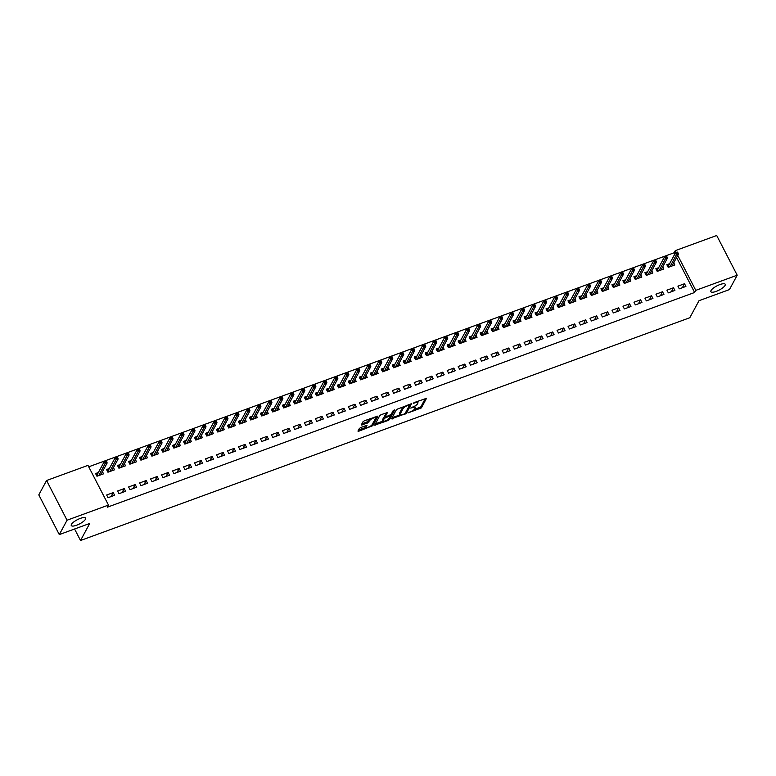 <?xml version="1.0" encoding="UTF-8"?>
<svg xmlns="http://www.w3.org/2000/svg" width="776" height="776" viewBox="0 0 776 776"><rect width="100%" height="100%" fill="white"/><g stroke="black" fill="none" stroke-linecap="round" stroke-linejoin="round"><path stroke-width="1.16" d="M408.021 412.919L421.397 407.895L426.499 398.321L414.229 402.55L413.259 403.316L415.315 402.744A3.967 1.164 152.7 0 1 417.934 402.599A3.967 1.164 152.7 0 1 417.857 403.151L417.44 403.937A3.967 1.164 152.7 0 1 413.084 406.866L410.649 408.05L412.686 407.604A3.967 1.164 152.7 0 1 415.305 407.458A3.967 1.164 152.7 0 1 415.238 408.011L414.811 408.797A3.967 1.164 152.7 0 1 410.455 411.726L408.021 412.919M85.476 519.251A8.09 2.377 152.7 0 0 85.632 518.106A8.09 2.377 152.7 0 0 78.832 518.998A8.09 2.377 152.7 0 0 71.411 524.392A8.09 2.377 152.7 0 0 71.256 525.527A8.09 2.377 152.7 0 0 78.066 524.634A8.09 2.377 152.7 0 0 85.476 519.251M725.075 285.403A8.09 2.377 152.7 0 0 725.23 284.268A8.09 2.377 152.7 0 0 718.43 285.161A8.09 2.377 152.7 0 0 711.02 290.544A8.09 2.377 152.7 0 0 710.865 291.689A8.09 2.377 152.7 0 0 717.664 290.796A8.09 2.377 152.7 0 0 725.075 285.403M360.724 427.547L359.366 428.459L357.94 431.097L358.735 431.233L372.82 425.655L377.922 416.082L364.38 420.776L363.022 421.698L361.276 425.054L367.533 423.017L369.754 420.524A3.317 0.98 152.7 0 1 372.79 418.312A3.317 0.98 152.7 0 1 375.584 417.944A3.317 0.98 152.7 0 1 375.526 418.41L372.179 424.608A3.317 0.98 152.7 0 1 369.134 426.819A3.317 0.98 152.7 0 1 366.34 427.178A3.317 0.98 152.7 0 1 366.408 426.713L366.99 425.51L366.165 425.549L360.724 427.547M108.475 505.069L67.056 520.211L46.57 480.509L87.979 465.367L108.475 505.069L107.321 507.203L694.636 292.474L695.781 290.35L677.739 255.391M674.819 254.082L674.14 252.772L675.285 250.638L716.704 235.497L737.2 275.208L729.43 289.584L699.001 300.71L689.796 317.743L80.52 540.503L89.725 523.46L59.296 534.586L67.056 520.211M737.2 275.208L695.781 290.35M391.473 418.836L406.352 413.395L411.455 403.821L396.555 409.427L391.473 418.836M388.223 420.446L374.682 425.141L379.784 415.567L381.142 414.646L387.408 412.609L385.323 416.596L386.128 416.731L391.094 414.491L393.238 410.514L394.771 409.844L389.581 419.525L388.223 420.446L387.787 419.603M74.583 528.999L80.52 540.503M125.615 491.266L124.228 488.589L117.632 490.995L119.019 493.681L125.615 491.266M109.358 468.51L106.554 469.529L107.942 472.215L114.538 469.8L113.432 467.676M147.585 483.235L146.198 480.548L139.602 482.963L140.989 485.64L147.585 483.235M131.328 460.478L128.525 461.497L129.912 464.184L136.508 461.769L135.402 459.644M169.556 475.203L168.169 472.516L161.583 474.931L162.96 477.609L169.556 475.203M153.299 452.437L150.505 453.465L151.883 456.152L158.479 453.737L157.382 451.613M191.526 467.171L190.139 464.485L183.553 466.9L184.93 469.577L191.526 467.171M175.279 444.405L172.476 445.434L173.853 448.111L180.449 445.705L179.353 443.581M213.497 459.13L212.11 456.453L205.524 458.858L206.911 461.545L213.497 459.13M197.249 436.374L194.446 437.402L195.833 440.079L202.42 437.674L201.323 435.54M235.468 451.099L234.09 448.421L227.494 450.827L228.881 453.514L235.468 451.099M219.22 428.342L216.417 429.37L217.804 432.048L224.39 429.642L223.294 427.508M257.438 443.067L256.061 440.39L249.465 442.795L250.852 445.482L257.438 443.067M241.19 420.311L238.387 421.329L239.774 424.016L246.361 421.61L245.264 419.476M279.418 435.035L278.031 432.348L271.435 434.764L272.822 437.441L279.418 435.035M263.161 412.279L260.358 413.298L261.745 415.985L268.341 413.569L267.235 411.445M301.389 427.004L300.002 424.317L293.406 426.732L294.793 429.409L301.389 427.004M285.131 404.248L282.328 405.266L283.715 407.953L290.311 405.538L289.205 403.413M323.359 418.972L321.972 416.285L315.386 418.7L316.763 421.378L323.359 418.972M307.102 396.206L304.308 397.234L305.686 399.921L312.282 397.506L311.186 395.382M345.33 410.94L343.943 408.254L337.356 410.659L338.734 413.346L345.33 410.94M329.072 388.175L326.279 389.203L327.656 391.88L334.252 389.474L333.156 387.35M367.3 402.899L365.913 400.222L359.327 402.628L360.714 405.315L367.3 402.899M351.053 380.143L348.249 381.171L349.636 383.848L356.223 381.443L355.127 379.309M389.271 394.868L387.893 392.19L381.297 394.596L382.684 397.283L389.271 394.868M373.023 372.111L370.22 373.14L371.607 375.817L378.193 373.411L377.097 371.277M411.241 386.836L409.864 384.159L403.268 386.564L404.655 389.251L411.241 386.836M394.994 364.08L392.19 365.098L393.577 367.785L400.164 365.37L399.068 363.246M433.221 378.804L431.834 376.118L425.238 378.533L426.625 381.21L433.221 378.804M416.964 356.048L414.161 357.067L415.548 359.754L422.144 357.338L421.038 355.214M455.192 370.773L453.805 368.086L447.209 370.501L448.596 373.178L455.192 370.773M438.935 348.007L436.131 349.035L437.519 351.722L444.115 349.307L443.009 347.182M477.162 362.741L475.775 360.054L469.189 362.47L470.566 365.147L477.162 362.741M460.905 339.975L458.102 341.003L459.489 343.681L466.085 341.275L464.989 339.151M499.133 354.7L497.746 352.023L491.16 354.428L492.537 357.115L499.133 354.7M482.876 331.944L480.082 332.972L481.459 335.649L488.055 333.243L486.959 331.11M521.103 346.668L519.716 343.991L513.13 346.397L514.517 349.084L521.103 346.668M504.856 323.912L502.053 324.94L503.44 327.618L510.026 325.212L508.93 323.078M543.074 338.637L541.687 335.959L535.101 338.365L536.488 341.052L543.074 338.637M526.826 315.88L524.023 316.899L525.41 319.586L531.997 317.18L530.9 315.046M565.044 330.605L563.667 327.918L557.071 330.334L558.458 333.011L565.044 330.605M548.797 307.849L545.994 308.867L547.381 311.554L553.967 309.139L552.871 307.015M587.025 322.574L585.637 319.887L579.042 322.302L580.429 324.979L587.025 322.574M570.767 299.817L567.964 300.836L569.351 303.523L575.938 301.107L574.841 298.983M608.995 314.542L607.608 311.855L601.012 314.27L602.399 316.947L608.995 314.542M592.738 291.776L589.935 292.804L591.322 295.491L597.918 293.076L596.812 290.951M630.966 306.51L629.578 303.823L622.982 306.229L624.37 308.916L630.966 306.51M614.708 283.744L611.905 284.773L613.292 287.45L619.888 285.044L618.792 282.92M652.936 298.469L651.549 295.792L644.963 298.197L646.34 300.884L652.936 298.469M636.679 275.713L633.885 276.741L635.263 279.418L641.859 277.013L640.763 274.879M674.907 290.437L673.519 287.76L666.933 290.166L668.32 292.853L674.907 290.437M658.659 267.681L655.856 268.709L657.233 271.387L663.829 268.981L662.733 266.847M694.636 292.474L676.585 257.516M674.14 252.772L88.726 466.803M669.639 263.665L666.836 264.684L668.223 267.371L674.819 264.965L673.713 262.831M685.897 286.422L684.51 283.744L677.914 286.15L679.301 288.837L685.897 286.422M647.669 271.697L644.866 272.725L646.253 275.402L652.839 272.997L651.743 270.863M663.917 294.453L662.539 291.776L655.943 294.182L657.33 296.868L663.917 294.453M625.698 279.729L622.895 280.757L624.282 283.434L630.869 281.028L629.773 278.894M641.946 302.485L640.569 299.808L633.973 302.213L635.36 304.9L641.946 302.485M603.728 287.76L600.925 288.788L602.312 291.466L608.898 289.06L607.802 286.936M619.976 310.526L618.588 307.839L612.002 310.255L613.389 312.932L619.976 310.526M581.757 295.792L578.954 296.82L580.341 299.507L586.928 297.092L585.832 294.967M598.005 318.558L596.618 315.871L590.032 318.286L591.419 320.963L598.005 318.558M559.777 303.833L556.984 304.852L558.361 307.538L564.957 305.123L563.861 302.999M576.034 326.589L574.647 323.902L568.061 326.318L569.438 328.995L576.034 326.589M537.807 311.865L535.003 312.883L536.391 315.57L542.987 313.155L541.89 311.03M554.064 334.621L552.677 331.944L546.091 334.349L547.468 337.036L554.064 334.621M515.836 319.896L513.033 320.925L514.42 323.602L521.016 321.196L519.91 319.062M532.093 342.652L530.706 339.975L524.11 342.381L525.497 345.068L532.093 342.652M493.866 327.928L491.062 328.956L492.45 331.633L499.036 329.228L497.94 327.094M510.123 350.684L508.736 348.007L502.14 350.412L503.527 353.099L510.123 350.684M471.895 335.959L469.092 336.988L470.479 339.665L477.065 337.259L475.969 335.135M488.143 358.725L486.765 356.038L480.169 358.444L481.556 361.131L488.143 358.725M449.925 343.991L447.121 345.019L448.509 347.706L455.095 345.291L453.999 343.167M466.172 366.757L464.785 364.07L458.199 366.485L459.586 369.163L466.172 366.757M427.954 352.032L425.151 353.051L426.538 355.738L433.124 353.322L432.028 351.198M444.202 374.789L442.815 372.102L436.228 374.517L437.615 377.194L444.202 374.789M405.974 360.064L403.18 361.082L404.558 363.769L411.154 361.354L410.058 359.23M422.231 382.82L420.844 380.133L414.258 382.549L415.635 385.226L422.231 382.82M384.004 368.096L381.21 369.114L382.587 371.801L389.183 369.395L388.087 367.261M400.261 390.852L398.874 388.175L392.287 390.58L393.665 393.267L400.261 390.852M362.033 376.127L359.23 377.155L360.617 379.833L367.213 377.427L366.107 375.293M378.29 398.883L376.903 396.206L370.307 398.612L371.694 401.299L378.29 398.883M340.063 384.159L337.259 385.187L338.646 387.864L345.242 385.459L344.137 383.325M356.32 406.915L354.933 404.238L348.337 406.643L349.724 409.33L356.32 406.915M318.092 392.19L315.289 393.219L316.676 395.896L323.262 393.49L322.166 391.366M334.34 414.956L332.962 412.269L326.366 414.685L327.753 417.362L334.34 414.956M296.122 400.222L293.318 401.25L294.705 403.937L301.292 401.522L300.196 399.397M312.369 422.988L310.992 420.301L304.396 422.716L305.783 425.394L312.369 422.988M274.151 408.263L271.348 409.282L272.735 411.969L279.321 409.553L278.225 407.429M290.399 431.019L289.011 428.333L282.425 430.748L283.812 433.425L290.399 431.019M252.171 416.295L249.377 417.313L250.755 420L257.351 417.585L256.255 415.461M268.428 439.051L267.041 436.374L260.455 438.779L261.832 441.466L268.428 439.051M230.2 424.326L227.407 425.355L228.784 428.032L235.38 425.626L234.284 423.492M246.458 447.083L245.071 444.405L238.484 446.811L239.862 449.498L246.458 447.083M208.23 432.358L205.427 433.386L206.814 436.063L213.41 433.658L212.304 431.524M224.487 455.114L223.1 452.437L216.504 454.843L217.891 457.53L224.487 455.114M186.259 440.39L183.456 441.418L184.843 444.095L191.439 441.69L190.333 439.565M202.517 463.156L201.129 460.469L194.534 462.874L195.921 465.561L202.517 463.156M164.289 448.421L161.486 449.45L162.873 452.136L169.459 449.721L168.363 447.597M180.536 471.187L179.159 468.5L172.563 470.916L173.95 473.593L180.536 471.187M142.318 456.463L139.515 457.481L140.902 460.168L147.489 457.753L146.392 455.628M158.566 479.219L157.189 476.532L150.593 478.947L151.98 481.624L158.566 479.219M120.348 464.494L117.545 465.513L118.932 468.2L125.518 465.784L124.422 463.66M136.595 487.25L135.208 484.563L128.622 486.979L130.009 489.656L136.595 487.25M98.377 472.526L95.574 473.544L96.951 476.231L103.547 473.826L102.451 471.692M114.625 495.282L113.238 492.605L106.651 495.01L108.029 497.697L114.625 495.282M59.296 534.586L38.8 494.884L46.57 480.509M676.284 252.578L675.285 250.638M684.51 283.744L682.366 287.712M673.519 287.76L671.376 291.727M662.539 291.776L660.386 295.743M651.549 295.792L649.405 299.769M640.569 299.808L638.415 303.785M629.578 303.823L627.435 307.8M618.588 307.839L616.445 311.816M607.608 311.855L605.464 315.832M596.618 315.871L594.474 319.848M585.637 319.887L583.484 323.864M574.647 323.902L572.504 327.879M563.667 327.918L561.514 331.895M552.677 331.944L550.533 335.911M541.687 335.959L539.543 339.927M530.706 339.975L528.563 343.943M519.716 343.991L517.573 347.958M508.736 348.007L506.582 351.984M497.746 352.023L495.602 356M486.765 356.038L484.612 360.015M475.775 360.054L473.632 364.031M464.785 364.07L462.641 368.047M453.805 368.086L451.661 372.063M442.815 372.102L440.671 376.079M431.834 376.118L429.681 380.095M420.844 380.133L418.7 384.11M409.864 384.159L407.71 388.126M398.874 388.175L396.73 392.142M387.893 392.19L385.74 396.158M376.903 396.206L374.76 400.173M365.913 400.222L363.769 404.199M354.933 404.238L352.789 408.215M343.943 408.254L341.799 412.231M332.962 412.269L330.809 416.246M321.972 416.285L319.828 420.262M310.992 420.301L308.838 424.278M300.002 424.317L297.858 428.294M289.011 428.333L286.868 432.31M278.031 432.348L275.887 436.325M267.041 436.374L264.897 440.341M256.061 440.39L253.907 444.357M245.071 444.405L242.927 448.373M234.09 448.421L231.937 452.389M223.1 452.437L220.956 456.414M212.11 456.453L209.966 460.43M201.129 460.469L198.986 464.446M190.139 464.485L187.996 468.462M179.159 468.5L177.006 472.477M168.169 472.516L166.025 476.493M157.189 476.532L155.035 480.509M146.198 480.548L144.055 484.525M135.208 484.563L133.065 488.54M124.228 488.589L122.084 492.556M113.238 492.605L111.094 496.572M415.305 407.458L414.753 406.381A3.967 1.164 152.7 0 0 414.568 406.207M417.934 402.599L417.381 401.522A3.967 1.164 152.7 0 0 417.313 401.425M413.938 409.767L420.844 406.828L425.345 398.486M405.586 412.58L410.3 403.986M392.045 417.769L400.086 414.83M404.199 414.015L405.159 413.375L409.612 405.12L407.497 405.596A3.967 1.164 152.7 0 0 403.142 408.535L400.096 414.18A3.967 1.164 152.7 0 0 400.018 414.733A3.967 1.164 152.7 0 0 402.637 414.588L404.199 414.015M403.462 406.488A3.967 1.164 152.7 0 0 402.589 407.458L403.142 408.535M400.018 414.733L399.465 413.666A3.967 1.164 152.7 0 1 399.533 413.104L402.589 407.458M383.131 421.029L375.283 423.9M386.254 412.774L384.906 415.781M393.432 410.3L389.028 418.458L389.581 419.525M383.189 420.553A3.317 0.98 152.7 0 0 383.121 421.029A3.317 0.98 152.7 0 0 385.915 420.66A3.317 0.98 152.7 0 0 388.96 418.448L390.163 416.091L389.339 416.14L384.372 418.371L383.189 420.553L382.636 419.486A3.317 0.98 152.7 0 0 382.568 419.952L383.121 421.029M385.119 416.411L383.81 417.304L384.372 418.371M382.636 419.486L383.81 417.304M365.835 425.675A3.317 0.98 152.7 0 0 365.787 426.111L366.34 427.178L358.512 430.03M369.715 418.827A3.317 0.98 152.7 0 0 369.201 419.447L369.754 420.524M361.868 423.812L366.98 421.95L369.201 419.447M371.956 424.918L376.767 416.246M672.947 265.644L672.588 264.926M667.35 265.683L668.844 265.14M668.834 267.148L667.961 265.47L669.378 266.944M678.127 253.17L677.574 252.093L676.478 252.501L677.031 253.568L678.127 253.17L678.418 254.13L676.439 254.858L675.44 252.918L668.64 265.518M677.031 253.568L670.037 266.711M678.418 254.13L672.016 265.984M675.44 252.918L676.478 252.501M661.967 269.66L661.598 268.952M656.37 269.709L657.854 269.165M657.844 271.163L656.981 269.485L658.397 270.96M667.147 257.186L666.594 256.109L665.488 256.517L666.05 257.584L667.147 257.186L667.428 258.146L665.459 258.874L664.46 256.943L657.66 269.534M666.05 257.584L659.047 270.727M667.428 258.146L661.026 270M664.46 256.943L665.488 256.517M650.977 273.676L650.608 272.968M645.38 273.724L646.874 273.181M646.864 275.179L645.991 273.501L647.407 274.985M656.157 261.202L655.604 260.135L654.507 260.532L655.06 261.609L656.157 261.202L656.447 262.162L654.469 262.889L653.47 260.959L646.67 273.55M655.06 261.609L648.067 274.743M656.447 262.162L650.045 274.015M653.47 260.959L654.507 260.532M639.996 277.692L639.628 276.983M634.399 277.74L635.883 277.197M635.874 279.195L635.001 277.517L636.427 279.001M645.176 265.217L644.623 264.15L643.517 264.548L644.07 265.625L645.176 265.217L645.457 266.178L643.479 266.905L642.489 264.975L635.68 277.565M644.07 265.625L637.077 278.759M645.457 266.178L639.055 278.031M642.489 264.975L643.517 264.548M629.006 281.707L628.638 280.999M623.409 281.756L624.893 281.213M624.884 283.211L624.02 281.533L625.437 283.017M634.186 269.233L633.633 268.166L632.537 268.564L633.09 269.641L634.186 269.233L634.477 270.194L632.498 270.921L631.499 268.991L624.699 281.581M633.09 269.641L626.096 282.774M634.477 270.194L628.075 282.047M631.499 268.991L632.537 268.564M618.026 285.723L617.657 285.015M612.429 285.772L613.913 285.228M613.903 287.236L613.03 285.549L614.456 287.033M623.206 273.249L622.643 272.182L621.547 272.58L622.1 273.656L623.206 273.249L623.487 274.209L621.508 274.937L620.509 273.006L613.709 285.597M622.1 273.656L615.106 286.79M623.487 274.209L617.085 286.072M620.509 273.006L621.547 272.58M607.036 289.739L606.667 289.031M601.439 289.787L602.923 289.244M602.913 291.252L602.05 289.564L603.466 291.048M612.215 277.265L611.663 276.198L610.567 276.595L611.119 277.672L612.215 277.265L612.507 278.235L610.528 278.953L609.529 277.022L602.729 289.613M611.119 277.672L604.126 290.806M612.507 278.235L606.095 290.088M609.529 277.022L610.567 276.595M596.046 293.755L595.687 293.047M590.449 293.803L591.942 293.26M591.933 295.268L591.06 293.58L592.476 295.064M601.225 281.29L600.673 280.214L599.576 280.611L600.129 281.688L601.225 281.29L601.516 282.251L599.538 282.968L598.538 281.038L591.739 293.629M600.129 281.688L593.136 294.822M601.516 282.251L595.114 294.104M598.538 281.038L599.576 280.611M585.065 297.771L584.697 297.062M579.468 297.819L580.952 297.276M580.943 299.284L580.079 297.596L581.496 299.08M590.245 285.306L589.692 284.229L588.586 284.627L589.149 285.704L590.245 285.306L590.526 286.266L588.557 286.984L587.558 285.054L580.758 297.644M589.149 285.704L582.145 298.838M590.526 286.266L584.124 298.12M587.558 285.054L588.586 284.627M574.075 301.796L573.707 301.078M568.478 301.835L569.972 301.292M569.962 303.3L569.089 301.612L570.505 303.096M579.255 289.322L578.702 288.245L577.606 288.643L578.159 289.72L579.255 289.322L579.546 290.282L577.567 291L576.568 289.07L569.768 301.66M578.159 289.72L571.165 302.853M579.546 290.282L573.144 302.136M576.568 289.07L577.606 288.643M563.095 305.812L562.726 305.094M557.498 305.851L558.982 305.308M558.972 307.315L558.099 305.628L559.525 307.112M568.274 293.338L567.722 292.261L566.616 292.668L567.169 293.735L568.274 293.338L568.556 294.298L566.577 295.016L565.588 293.085L558.778 305.676M567.169 293.735L560.175 306.869M568.556 294.298L562.154 306.151M565.588 293.085L566.616 292.668M552.105 309.828L551.736 309.11M546.508 309.866L547.992 309.323M547.982 311.331L547.119 309.643L548.535 311.127M557.284 297.353L556.731 296.277L555.635 296.684L556.188 297.751L557.284 297.353L557.575 298.314L555.597 299.032L554.597 297.101L547.798 309.692M556.188 297.751L549.195 310.895M557.575 298.314L551.173 310.167M554.597 297.101L555.635 296.684M541.124 313.844L540.756 313.126M535.527 313.882L537.011 313.339M537.002 315.347L536.129 313.659L537.555 315.143M546.304 301.369L545.741 300.293L544.645 300.7L545.198 301.767L546.304 301.369L546.585 302.33L544.606 303.047L543.607 301.117L536.808 313.717M545.198 301.767L538.205 314.91M546.585 302.33L540.183 314.183M543.607 301.117L544.645 300.7M530.134 317.859L529.765 317.142M524.537 317.898L526.021 317.355M526.012 319.363L525.148 317.685L526.564 319.159M535.314 305.385L534.761 304.308L533.665 304.716L534.218 305.783L535.314 305.385L535.605 306.345L533.626 307.073L532.627 305.133L525.827 317.733M534.218 305.783L527.224 318.926M535.605 306.345L529.193 318.199M532.627 305.133L533.665 304.716M519.144 321.875L518.785 321.167M513.557 321.924L515.041 321.38M515.031 323.379L514.158 321.7L515.574 323.175M524.324 309.401L523.771 308.324L522.675 308.732L523.228 309.799L524.324 309.401L524.615 310.361L522.636 311.089L521.637 309.158L514.837 321.749M523.228 309.799L516.234 322.942M524.615 310.361L518.213 322.215M521.637 309.158L522.675 308.732M508.164 325.891L507.795 325.183M502.567 325.939L504.051 325.396M504.041 327.394L503.178 325.716L504.594 327.2M513.343 313.417L512.79 312.35L511.685 312.747L512.247 313.824L513.343 313.417L513.625 314.377L511.656 315.105L510.657 313.174L503.857 325.765M512.247 313.824L505.244 326.958M513.625 314.377L507.223 326.23M510.657 313.174L511.685 312.747M497.173 329.907L496.805 329.199M491.577 329.955L493.07 329.412M493.061 331.41L492.188 329.732L493.604 331.216M502.353 317.433L501.8 316.365L500.704 316.763L501.257 317.84L502.353 317.433L502.644 318.393L500.665 319.12L499.666 317.19L492.867 329.781M501.257 317.84L494.264 330.974M502.644 318.393L496.242 330.246M499.666 317.19L500.704 316.763M486.193 333.923L485.825 333.214M480.596 333.971L482.08 333.428M482.071 335.426L481.198 333.748L482.623 335.232M491.373 321.448L490.82 320.381L489.714 320.779L490.267 321.856L491.373 321.448L491.654 322.409L489.675 323.136L488.686 321.206L481.877 333.796M490.267 321.856L483.273 334.99M491.654 322.409L485.252 334.262M488.686 321.206L489.714 320.779M475.203 337.938L474.834 337.23M469.606 337.987L471.09 337.444M471.08 339.451L470.217 337.764L471.633 339.248M480.383 325.464L479.83 324.397L478.734 324.795L479.287 325.871L480.383 325.464L480.674 326.424L478.695 327.152L477.696 325.222L470.896 337.812M479.287 325.871L472.293 339.005M480.674 326.424L474.272 338.287M477.696 325.222L478.734 324.795M464.223 341.954L463.854 341.246M458.626 342.003L460.11 341.459M460.1 343.467L459.227 341.779L460.653 343.264M469.402 329.48L468.84 328.413L467.744 328.811L468.297 329.887L469.402 329.48L469.684 330.44L467.705 331.168L466.706 329.237L459.906 341.828M468.297 329.887L461.303 343.021M469.684 330.44L463.282 342.303M466.706 329.237L467.744 328.811M453.233 345.97L452.864 345.262M447.636 346.018L449.12 345.475M449.11 347.483L448.247 345.795L449.663 347.279M458.412 333.505L457.859 332.429L456.763 332.826L457.316 333.903L458.412 333.505L458.703 334.466L456.725 335.183L455.725 333.253L448.926 345.844M457.316 333.903L450.322 347.037M458.703 334.466L452.292 346.319M455.725 333.253L456.763 332.826M442.242 349.986L441.884 349.278M436.655 350.034L438.139 349.491M438.13 351.499L437.257 349.811L438.673 351.295M447.422 337.521L446.869 336.445L445.773 336.842L446.326 337.919L447.422 337.521L447.713 338.481L445.734 339.199L444.735 337.269L437.936 349.86M446.326 337.919L439.332 351.053M447.713 338.481L441.311 350.335M444.735 337.269L445.773 336.842M431.262 354.011L430.893 353.293M425.665 354.05L427.149 353.507M427.139 355.515L426.276 353.827L427.692 355.311M436.442 341.537L435.889 340.46L434.783 340.858L435.346 341.935L436.442 341.537L436.723 342.497L434.754 343.215L433.755 341.285L426.955 353.875M435.346 341.935L428.342 355.069M436.723 342.497L430.321 354.351M433.755 341.285L434.783 340.858M420.272 358.027L419.903 357.309M414.675 358.066L416.169 357.523M416.159 359.53L415.286 357.843L416.702 359.327M425.452 345.553L424.899 344.476L423.803 344.884L424.356 345.95L425.452 345.553L425.743 346.513L423.764 347.231L422.765 345.301L415.965 357.891M424.356 345.95L417.362 359.084M425.743 346.513L419.341 358.366M422.765 345.301L423.803 344.884M409.291 362.043L408.923 361.325M403.695 362.082L405.179 361.538M405.169 363.546L404.296 361.858L405.722 363.343M414.471 349.569L413.918 348.492L412.813 348.899L413.365 349.966L414.471 349.569L414.753 350.529L412.774 351.247L411.784 349.316L404.975 361.907M413.365 349.966L406.372 363.11M414.753 350.529L408.351 362.382M411.784 349.316L412.813 348.899M398.301 366.059L397.933 365.341M392.704 366.097L394.189 365.554M394.179 367.562L393.316 365.874L394.732 367.358M403.481 353.584L402.928 352.508L401.832 352.915L402.385 353.982L403.481 353.584L403.772 354.545L401.793 355.262L400.794 353.332L393.995 365.923M402.385 353.982L395.391 367.126M403.772 354.545L397.37 366.398M400.794 353.332L401.832 352.915M387.321 370.074L386.952 369.357M381.724 370.113L383.208 369.57M383.199 371.578L382.325 369.9L383.751 371.374M392.501 357.6L391.938 356.524L390.842 356.931L391.395 357.998L392.501 357.6L392.782 358.56L390.803 359.288L389.814 357.348L383.005 369.948M391.395 357.998L384.401 371.141M392.782 358.56L386.38 370.414M389.814 357.348L390.842 356.931M376.331 374.09L375.962 373.382M370.734 374.139L372.218 373.595M372.208 375.594L371.345 373.916L372.761 375.39M381.511 361.616L380.958 360.539L379.862 360.947L380.415 362.014L381.511 361.616L381.802 362.576L379.823 363.304L378.824 361.373L372.024 373.964M380.415 362.014L373.421 375.157M381.802 362.576L375.39 374.43M378.824 361.373L379.862 360.947M365.341 378.106L364.982 377.398M359.754 378.154L361.238 377.611M361.228 379.61L360.355 377.931L361.771 379.415M370.521 365.632L369.968 364.565L368.872 364.962L369.425 366.039L370.521 365.632L370.812 366.592L368.833 367.32L367.834 365.389L361.034 377.98M369.425 366.039L362.431 379.173M370.812 366.592L364.41 378.445M367.834 365.389L368.872 364.962M354.36 382.122L353.992 381.414M348.764 382.17L350.248 381.627M350.238 383.625L349.375 381.947L350.791 383.431M359.54 369.648L358.987 368.581L357.881 368.978L358.444 370.055L359.54 369.648L359.821 370.608L357.852 371.335L356.853 369.405L350.054 381.996M358.444 370.055L351.441 383.189M359.821 370.608L353.42 382.461M356.853 369.405L357.881 368.978M343.37 386.138L343.002 385.43M337.773 386.186L339.267 385.643M339.257 387.641L338.385 385.963L339.801 387.447M348.55 373.663L347.997 372.596L346.901 372.994L347.454 374.071L348.55 373.663L348.841 374.624L346.862 375.351L345.863 373.421L339.063 386.011M347.454 374.071L340.46 387.205M348.841 374.624L342.439 386.477M345.863 373.421L346.901 372.994M332.39 390.153L332.021 389.445M326.793 390.202L328.277 389.659M328.267 391.667L327.394 389.979L328.82 391.463M337.57 377.679L337.017 376.612L335.911 377.01L336.464 378.087L337.57 377.679L337.851 378.639L335.872 379.367L334.883 377.437L328.073 390.027M336.464 378.087L329.47 391.22M337.851 378.639L331.449 390.503M334.883 377.437L335.911 377.01M321.4 394.169L321.031 393.461M315.803 394.218L317.287 393.675M317.277 395.682L316.414 393.995L317.83 395.479M326.58 381.695L326.027 380.628L324.931 381.026L325.483 382.102L326.58 381.695L326.871 382.655L324.892 383.383L323.893 381.452L317.093 394.043M325.483 382.102L318.49 395.236M326.871 382.655L320.469 394.518M323.893 381.452L324.931 381.026M310.419 398.185L310.051 397.477M304.822 398.233L306.307 397.69M306.297 399.698L305.424 398.01L306.85 399.495M315.599 385.72L315.037 384.644L313.94 385.041L314.493 386.118L315.599 385.72L315.88 386.681L313.902 387.399L312.912 385.468L306.103 398.059M314.493 386.118L307.5 399.252M315.88 386.681L309.478 398.534M312.912 385.468L313.94 385.041M299.429 402.201L299.061 401.493M293.832 402.249L295.316 401.706M295.307 403.714L294.444 402.026L295.86 403.51M304.609 389.736L304.056 388.66L302.96 389.057L303.513 390.134L304.609 389.736L304.9 390.697L302.921 391.414L301.922 389.484L295.123 402.075M303.513 390.134L296.519 403.268M304.9 390.697L298.488 402.55M301.922 389.484L302.96 389.057M288.439 406.226L288.08 405.509M282.852 406.265L284.336 405.722M284.326 407.73L283.453 406.042L284.87 407.526M293.619 393.752L293.066 392.675L291.97 393.073L292.523 394.15L293.619 393.752L293.91 394.712L291.931 395.43L290.932 393.5L284.132 406.09M292.523 394.15L285.529 407.284M293.91 394.712L287.508 406.566M290.932 393.5L291.97 393.073M277.459 410.242L277.09 409.524M271.862 410.281L273.346 409.738M273.336 411.746L272.473 410.058L273.889 411.542M282.639 397.768L282.086 396.691L280.99 397.099L281.543 398.166L282.639 397.768L282.92 398.728L280.951 399.446L279.952 397.516L273.152 410.106M281.543 398.166L274.539 411.299M282.92 398.728L276.518 410.582M279.952 397.516L280.99 397.099M266.469 414.258L266.1 413.54M260.872 414.297L262.366 413.753M262.356 415.761L261.483 414.074L262.899 415.558M271.649 401.784L271.096 400.707L270 401.114L270.552 402.181L271.649 401.784L271.94 402.744L269.961 403.462L268.962 401.531L262.162 414.122M270.552 402.181L263.559 415.325M271.94 402.744L265.537 414.597M268.962 401.531L270 401.114M255.488 418.274L255.12 417.556M249.891 418.312L251.375 417.769M251.366 419.777L250.493 418.089L251.919 419.574M260.668 405.8L260.115 404.723L259.009 405.13L259.562 406.197L260.668 405.8L260.949 406.76L258.971 407.478L257.981 405.547L251.172 418.138M259.562 406.197L252.569 419.341M260.949 406.76L254.547 418.613M257.981 405.547L259.009 405.13M244.498 422.29L244.13 421.572M238.901 422.328L240.385 421.785M240.376 423.793L239.512 422.115L240.929 423.589M249.678 409.815L249.125 408.739L248.029 409.146L248.582 410.213L249.678 409.815L249.969 410.776L247.99 411.503L246.991 409.563L240.191 422.163M248.582 410.213L241.588 423.356M249.969 410.776L243.567 422.629M246.991 409.563L248.029 409.146M233.518 426.305L233.149 425.597M227.921 426.354L229.405 425.811M229.395 427.809L228.522 426.131L229.948 427.605M238.698 413.831L238.135 412.754L237.039 413.162L237.592 414.229L238.698 413.831L238.979 414.791L237 415.519L236.011 413.589L229.201 426.179M237.592 414.229L230.598 427.372M238.979 414.791L232.577 426.645M236.011 413.589L237.039 413.162M222.528 430.321L222.159 429.613M216.931 430.37L218.415 429.826M218.405 431.825L217.542 430.147L218.958 431.631M227.707 417.847L227.155 416.78L226.059 417.178L226.611 418.254L227.707 417.847L227.999 418.807L226.02 419.535L225.021 417.604L218.221 430.195M226.611 418.254L219.618 431.388M227.999 418.807L221.587 430.661M225.021 417.604L226.059 417.178M211.538 434.337L211.179 433.629M205.95 434.385L207.434 433.842M207.425 435.84L206.552 434.162L207.968 435.646M216.717 421.863L216.164 420.796L215.068 421.193L215.621 422.27L216.717 421.863L217.008 422.823L215.03 423.55L214.03 421.62L207.231 434.211M215.621 422.27L208.628 435.404M217.008 422.823L210.606 434.676M214.03 421.62L215.068 421.193M200.557 438.353L200.189 437.645M194.96 438.401L196.444 437.858M196.435 439.856L195.571 438.178L196.988 439.662M205.737 425.878L205.184 424.811L204.088 425.209L204.641 426.286L205.737 425.878L206.018 426.839L204.049 427.566L203.05 425.636L196.25 438.227M204.641 426.286L197.637 439.42M206.018 426.839L199.616 438.692M203.05 425.636L204.088 425.209M189.567 442.368L189.198 441.66M183.97 442.417L185.464 441.874M185.454 443.882L184.581 442.194L185.998 443.678M194.747 429.894L194.194 428.827L193.098 429.225L193.651 430.302L194.747 429.894L195.038 430.855L193.059 431.582L192.06 429.652L185.26 442.242M193.651 430.302L186.657 443.435M195.038 430.855L188.636 442.718M192.06 429.652L193.098 429.225M178.587 446.384L178.218 445.676M172.99 446.433L174.474 445.89M174.464 447.897L173.591 446.21L175.017 447.694M183.766 433.91L183.214 432.843L182.108 433.241L182.661 434.317L183.766 433.91L184.048 434.87L182.069 435.598L181.08 433.668L174.27 446.258M182.661 434.317L175.667 447.451M184.048 434.87L177.646 446.733M181.08 433.668L182.108 433.241M167.597 450.4L167.228 449.692M162 450.449L163.494 449.905M163.474 451.913L162.611 450.225L164.027 451.71M172.776 437.936L172.224 436.859L171.127 437.257L171.68 438.333L172.776 437.936L173.067 438.896L171.089 439.614L170.089 437.683L163.29 450.274M171.68 438.333L164.687 451.467M173.067 438.896L166.665 450.749M170.089 437.683L171.127 437.257M156.616 454.416L156.248 453.708M151.019 454.464L152.503 453.921M152.494 455.929L151.621 454.241L153.047 455.725M161.796 441.951L161.233 440.875L160.137 441.272L160.69 442.349L161.796 441.951L162.077 442.912L160.099 443.63L159.109 441.699L152.3 454.29M160.69 442.349L153.696 455.483M162.077 442.912L155.675 454.765M159.109 441.699L160.137 441.272M145.626 458.441L145.257 457.724M140.029 458.48L141.513 457.937M141.504 459.945L140.64 458.257L142.056 459.741M150.806 445.967L150.253 444.89L149.157 445.288L149.71 446.365L150.806 445.967L151.097 446.928L149.118 447.645L148.119 445.715L141.319 458.306M149.71 446.365L142.716 459.499M151.097 446.928L144.685 458.781M148.119 445.715L149.157 445.288M134.636 462.457L134.277 461.739M129.049 462.496L130.533 461.953M130.523 463.961L129.65 462.273L131.066 463.757M139.816 449.983L139.263 448.906L138.167 449.314L138.72 450.381L139.816 449.983L140.107 450.943L138.128 451.661L137.129 449.731L130.329 462.321M138.72 450.381L131.726 463.514M140.107 450.943L133.705 462.797M137.129 449.731L138.167 449.314M123.656 466.473L123.287 465.755M118.059 466.512L119.543 465.969M119.533 467.976L118.67 466.289L120.086 467.773M128.835 453.999L128.282 452.922L127.186 453.329L127.739 454.397L128.835 453.999L129.117 454.959L127.148 455.677L126.149 453.747L119.349 466.337M127.739 454.397L120.736 467.54M129.117 454.959L122.715 466.812M126.149 453.747L127.186 453.329M112.666 470.489L112.297 469.771M107.069 470.528L108.562 469.984M108.553 471.992L107.68 470.305L109.096 471.789M117.845 458.015L117.292 456.938L116.196 457.345L116.749 458.412L117.845 458.015L118.136 458.975L116.157 459.693L115.158 457.762L108.359 470.353M116.749 458.412L109.755 471.556M118.136 458.975L111.734 470.828M115.158 457.762L116.196 457.345M101.685 474.505L101.317 473.787M96.088 474.543L97.572 474M97.563 476.008L96.69 474.33L98.115 475.804M106.865 462.03L106.312 460.954L105.206 461.361L105.759 462.428L106.865 462.03L107.146 462.991L105.167 463.718L104.178 461.778L97.369 474.378M105.759 462.428L98.765 475.572M107.146 462.991L100.744 474.844M104.178 461.778L105.206 461.361M412.434 407.109L412.686 407.604M415.053 402.249L415.315 402.744M420.844 406.828L421.397 407.895M419.486 407.74L420.039 408.816M405.8 412.328L406.352 413.395M404.713 413.773L404.994 414.316M391.841 418.148L392.268 418.972M409.233 404.374L409.524 404.936M408.806 404.538L409.059 405.033M407.235 405.111L407.497 405.596M399.533 413.104L400.096 414.18M375.08 424.278L375.497 425.102M384.77 415.529L385.323 416.596M389.086 415.645L389.339 416.14M385.41 416.848L385.73 417.459M365.865 425.665L366.408 426.713M368.348 421.029L368.901 422.105M366.98 421.95L367.533 423.017M361.665 424.191L362.091 425.005M372.267 424.588L372.82 425.655M371.025 425.743L371.462 426.577M358.308 430.408L358.735 431.233M409.301 404.354L409.631 404.994M384.75 415.703L385.303 416.77M389.795 415.383L390.163 416.091M375.031 416.877L375.584 417.944"/></g></svg>
